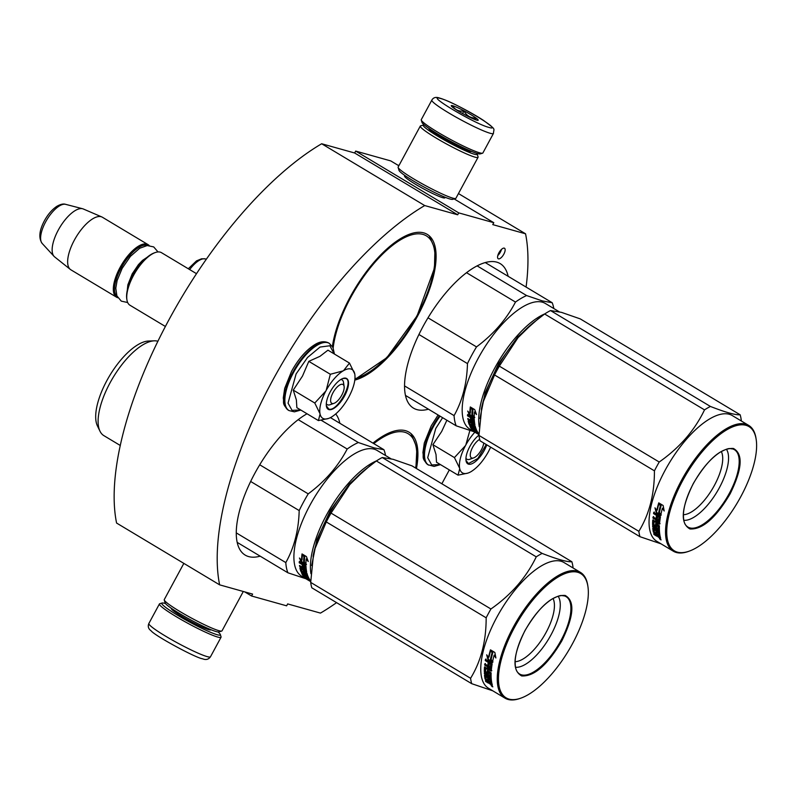 <?xml version="1.0" encoding="UTF-8"?>
<svg xmlns="http://www.w3.org/2000/svg" width="796" height="796" viewBox="0 0 796 796"><rect width="100%" height="100%" fill="white"/><g stroke="black" fill="none" stroke-linecap="round" stroke-linejoin="round"><path stroke-width="1.19" d="M398.836 165.757L390.736 160.901L355.683 151.081L354.648 152.991L321.664 143.758A250.621 101.132 121 0 0 116.584 523.052L219.636 584.851L252.611 594.095L251.576 596.005L286.63 605.826L287.664 603.915L320.47 613.099A250.621 101.132 121 0 0 336.569 602.642M397.642 165.041L399.015 165.429M321.664 143.758L424.716 205.557A250.621 101.132 121 0 0 219.636 584.851M424.716 205.557L457.7 214.791L354.648 152.991M355.683 151.081L458.735 212.88L457.7 214.791M454.148 198.92L493.789 222.701L458.735 212.88M444.656 197.08A22.935 2.298 -151.6 0 1 444.705 197.945A22.935 2.298 -151.6 0 1 442.735 197.687A22.935 2.298 -151.6 0 1 420.477 187.169A22.935 2.298 -151.6 0 1 404.547 176.234A22.935 2.298 -151.6 0 1 405.303 175.797M493.789 222.701L492.754 224.611L525.559 233.805L458.456 193.557M526.086 287.067A250.621 101.132 121 0 0 525.559 233.805M441.85 483.769L449.332 469.929M244.671 591.866L251.576 596.005M498.465 258.859A6.129 2.478 121 0 0 503.649 254.481A6.129 2.478 121 0 0 504.515 248.243A6.129 2.478 121 0 0 504.266 248.133A6.129 2.478 121 0 0 499.072 252.511A6.129 2.478 121 0 0 498.206 258.75A6.129 2.478 121 0 0 498.465 258.859M260.173 556.165A84.267 34.009 -59 0 1 245.208 555.111A84.267 34.009 -59 0 1 254.8 473.381A84.267 34.009 -59 0 1 307.027 413.771M335.723 413.96A84.267 34.009 -59 0 1 339.862 423.273M332.4 346.469A84.267 34.009 -59 0 1 350.091 297.147A84.267 34.009 -59 0 1 427.173 234.332A84.267 34.009 -59 0 1 417.582 316.052A84.267 34.009 -59 0 1 354.817 380.1M428.447 409.194A84.267 34.009 -59 0 1 413.482 408.139A84.267 34.009 -59 0 1 423.074 326.42A84.267 34.009 -59 0 1 500.167 263.595A84.267 34.009 -59 0 1 508.137 276.302M372.956 443.123A84.267 34.009 -59 0 1 409.015 432.178A84.267 34.009 -59 0 1 416.447 468.536M497.798 255.546A6.129 2.478 121 0 0 501.49 249.377M431.84 100.117L421.273 119.659A35.024 3.512 28.4 0 0 421.263 120.057L421.98 122.405A33.273 3.343 28.4 0 0 437.929 134.116A33.273 3.343 28.4 0 0 477.361 153.509A33.273 3.343 28.4 0 0 480.207 153.887L482.565 153.2A35.024 3.512 28.4 0 0 482.883 152.971L493.45 133.429C493.689 127.887 496.843 130.385 483.57 120.455C470.953 112.146 448.387 100.465 439.78 98.137C436.029 96.734 433.382 97.391 431.84 100.117A35.024 3.512 28.4 0 0 454.625 116.345A35.024 3.512 28.4 0 0 490.127 133.26A35.024 3.512 28.4 0 0 493.45 133.429M421.263 120.057A35.024 3.512 28.4 0 0 438.059 132.385A35.024 3.512 28.4 0 0 479.56 152.792A35.024 3.512 28.4 0 0 482.565 153.2M488.764 127.36C506.077 132.693 455.014 102.067 440.676 98.525C423.353 93.202 474.416 123.818 488.764 127.36M476.744 120.156A15.323 1.542 28.4 0 0 478.058 120.335A15.323 1.542 28.4 0 0 468.884 113.51A15.323 1.542 28.4 0 0 452.695 105.739A15.323 1.542 28.4 0 0 451.233 105.828A15.323 1.542 28.4 0 0 461.869 113.132A15.323 1.542 28.4 0 0 476.744 120.156M475.371 119.698L475.849 118.126C470.605 118.116 466.635 115.738 463.949 110.982C458.934 111.679 455.203 109.997 452.745 105.948L452.387 107.072M463.949 110.982L462.575 113.529M475.849 118.126L475.063 119.589M218.014 631.954A33.273 3.343 -151.6 0 1 220.343 634.512A33.273 3.343 -151.6 0 1 217.169 634.72A33.273 3.343 -151.6 0 1 177.737 615.328A33.273 3.343 -151.6 0 1 162.105 603.02A33.273 3.343 -151.6 0 1 164.961 603.408A33.273 3.343 -151.6 0 1 165.518 603.567M220.343 634.512L221.049 636.85A35.024 3.512 -151.6 0 1 221.039 637.248A35.024 3.512 -151.6 0 1 217.716 637.069A35.024 3.512 -151.6 0 1 176.214 616.661A35.024 3.512 -151.6 0 1 159.429 603.935A35.024 3.512 -151.6 0 1 159.757 603.706L162.105 603.02M476.794 153.339A30.646 3.075 -151.6 0 1 477.182 153.986L478.078 156.921A32.835 3.293 -151.6 0 1 478.058 157.3L455.899 198.294A32.835 3.293 -151.6 0 1 455.591 198.502L452.645 199.368A30.646 3.075 -151.6 0 1 450.029 199.01A30.646 3.075 -151.6 0 1 413.711 181.15A30.646 3.075 -151.6 0 1 399.015 170.364L398.119 167.429A32.835 3.293 -151.6 0 1 398.139 167.061L420.298 126.067A32.835 3.293 -151.6 0 1 420.606 125.848L423.552 124.992A30.646 3.075 -151.6 0 1 424.298 124.952M455.591 198.502A32.835 3.293 -151.6 0 1 452.775 198.124A32.835 3.293 -151.6 0 1 413.87 178.991A32.835 3.293 -151.6 0 1 398.119 167.429M477.182 153.986A30.646 3.075 -151.6 0 1 474.267 154.185A30.646 3.075 -151.6 0 1 437.949 136.325A30.646 3.075 -151.6 0 1 423.552 124.992M478.058 157.3A32.835 3.293 -151.6 0 1 474.943 157.13A32.835 3.293 -151.6 0 1 436.039 137.997A32.835 3.293 -151.6 0 1 420.298 126.067M471.521 151.399A24.298 2.438 -151.6 0 1 471.361 151.479A24.298 2.438 -151.6 0 1 469.282 151.2A24.298 2.438 -151.6 0 1 440.486 137.041A24.298 2.438 -151.6 0 1 428.835 128.484A24.298 2.438 -151.6 0 1 428.815 128.315M243.297 591.488L222.014 630.84A32.835 3.293 -151.6 0 1 221.706 631.059L218.771 631.915A30.646 3.075 -151.6 0 1 216.144 631.566A30.646 3.075 -151.6 0 1 179.826 613.706A30.646 3.075 -151.6 0 1 165.13 602.92L164.245 599.985A32.835 3.293 -151.6 0 1 164.255 599.617L183.836 563.389M221.706 631.059A32.835 3.293 -151.6 0 1 218.9 630.681A32.835 3.293 -151.6 0 1 179.986 611.547A32.835 3.293 -151.6 0 1 164.245 599.985M334.022 403.333A10.945 4.418 -59 0 0 341.782 395.134A10.945 4.418 121 0 0 344.121 386.488A10.945 4.418 121 0 0 339.832 384.916A10.945 4.418 121 0 0 333.017 392.677A10.945 4.418 -59 0 0 334.022 403.333L330.191 404.696M196.522 273.695L161.489 252.68A30.646 12.368 121 0 0 155.19 252.571A30.646 12.368 121 0 0 133.459 275.525A30.646 12.368 -59 0 0 126.902 299.744A30.646 12.368 -59 0 0 129.967 305.236L165.419 326.499M155.19 252.571L154.235 252.909A29.77 12.01 121 0 0 133.121 275.207A29.77 12.01 -59 0 0 126.753 298.739L126.902 299.744M147.738 245.506A29.77 12.01 121 0 0 121.101 268.003A29.77 12.01 -59 0 0 117.161 296.49M149.18 245.526A30.646 12.368 121 0 0 148.086 244.651A30.646 12.368 121 0 0 120.057 267.486A30.646 12.368 -59 0 0 116.574 297.207L70.884 269.814A30.646 12.368 -59 0 1 70.337 269.426A30.646 12.368 -59 0 1 74.376 240.094A30.646 12.368 121 0 1 101.808 216.94A30.646 12.368 121 0 1 102.405 217.248L148.086 244.651M117.858 297.754A30.646 12.368 -59 0 1 116.574 297.207M101.808 216.94L83.301 208.98A27.96 11.283 121 0 0 82.605 208.741A27.96 11.283 121 0 0 58.277 230.094A27.96 11.283 -59 0 0 54.048 256.352A27.96 11.283 -59 0 0 54.586 256.859L70.337 269.426M479.69 439.372A10.945 4.418 121 0 0 472.665 447.243A10.945 4.418 -59 0 0 473.66 457.899A10.945 4.418 -59 0 0 481.431 449.7A10.945 4.418 121 0 0 483.759 443.024M343.564 370.628L349.494 363.085L354.757 373.931A28.457 11.482 121 0 0 343.564 370.628L343.166 370.866A28.457 11.482 -59 0 0 326.171 390.408L325.843 391.015A28.457 11.482 -59 0 0 320.002 413.691L320.082 414.059A28.457 11.482 121 0 0 323.932 418.805A28.457 11.482 121 0 0 328.609 418.417A28.457 11.482 121 0 0 331.435 417.074C337.783 413.124 343.564 406.467 348.797 397.095C353.742 387.652 355.722 379.931 354.757 373.931L354.877 374.578M328.609 418.417L318.4 420.587L320.082 414.059M349.494 363.085L327.962 350.17L319.922 356.349L308.798 361.354L302.51 376.06L293.246 390.11L296.371 399.91L296.868 407.681L318.4 420.587M332.4 403.522A14.447 5.831 -59 0 1 327.813 404.905A14.447 5.831 -59 0 1 327.226 404.647A14.447 5.831 -59 0 1 326.31 403.691M340.807 379.513A14.447 5.831 -59 0 1 341.484 379.612A14.447 5.831 -59 0 1 342.081 379.871A14.447 5.831 -59 0 1 343.534 384.965M300.649 409.95L292.082 410.388L288.043 403.154L296.102 373.931L307.535 357.474L320.012 347.066L329.872 345.753L334.24 353.931M328.907 409.612A17.95 7.244 -59 0 1 326.38 406.079A17.95 7.244 -59 0 1 331.186 390.179A17.95 7.244 -59 0 1 342.947 378.448A17.95 7.244 -59 0 1 345.892 378.2A17.95 7.244 -59 0 1 344.588 395.92A17.95 7.244 -59 0 1 328.907 409.612M320.002 413.691L314.778 403.025L325.843 391.015M293.246 390.11L314.778 403.025M326.171 390.408L330.33 374.269L343.166 370.866M308.798 361.354L330.33 374.269M342.698 378.538L345.345 378.379C354.897 379.961 337.305 412.507 328.768 409.025L326.34 405.811M345.345 378.379L346.061 378.687M474.864 432.188A28.457 11.482 -59 0 0 465.819 444.974L465.491 445.581A28.457 11.482 -59 0 0 459.65 468.257L459.73 468.625A28.457 11.482 121 0 0 463.58 473.371A28.457 11.482 121 0 0 468.257 472.973A28.457 11.482 121 0 0 471.083 471.63C477.431 467.68 483.212 461.023 488.445 451.66L490.664 447.163M467.75 473.142L458.048 475.152L459.73 468.625M446.874 420.238L441.69 431.472L432.895 444.675L436.009 454.466L436.516 462.237L458.048 475.152M472.048 458.088A14.447 5.831 -59 0 1 467.461 459.461A14.447 5.831 -59 0 1 466.864 459.212A14.447 5.831 -59 0 1 465.949 458.247M440.297 464.506L431.73 464.954L427.691 457.71L435.75 428.497L442.606 417.681M486.764 444.825A17.95 7.244 -59 0 1 468.555 464.177A17.95 7.244 -59 0 1 466.018 460.645A17.95 7.244 -59 0 1 478.973 435.104M459.65 468.257L454.426 457.581L465.491 445.581M432.895 444.675L454.426 457.581M465.819 444.974L469.839 430.576M486.247 444.516L477.819 458.526L468.416 463.59L465.988 460.377M120.325 445.511L103.878 435.641A54.506 21.989 -59 0 1 99.998 431.223A54.506 21.989 -59 0 1 113.042 377.593A54.506 21.989 -59 0 1 154.205 340.827A54.506 21.989 -59 0 1 157.698 341.205A54.506 21.989 121 0 1 157.936 341.275M99.998 431.223L97.46 425.989A51.213 20.666 -59 0 1 109.719 375.593A51.213 20.666 -59 0 1 148.404 341.046L154.205 340.827M369.921 465.76L349.414 483.918L330.42 510.385L316.888 539.628L311.664 565.528M376.548 460.834A73.322 29.591 121 0 0 329.216 510.166A73.322 29.591 121 0 0 310.957 573.737M390.906 458.725L377.095 450.436A73.322 29.591 121 0 0 374.08 449.153A73.322 29.591 -59 0 0 311.972 501.589A73.322 29.591 -59 0 0 301.674 576.214L310.699 581.627M301.594 562.603L299.445 558.036L301.535 560.384A73.322 29.591 121 0 1 301.992 554.205L303.953 556.643A73.322 29.591 121 0 0 303.614 562.692L305.962 565.22L301.594 562.603L302.142 562.066L304.152 563.269M301.037 559.837L302.142 562.066M302.42 554.742A72.446 29.233 121 0 0 302.072 559.877L301.535 560.384M307.455 559.459L306.729 558.593L306.191 559.061L308.261 561.518L306.42 556.573L302.032 553.936L304.211 556.653A73.322 29.591 121 0 0 303.853 562.722L304.4 562.205L306.5 564.454M304.211 556.653L304.749 556.205A72.446 29.233 121 0 0 304.4 562.205M303.734 554.961L304.749 556.205M306.191 559.061A73.322 29.591 121 0 0 305.953 564.991L303.853 562.722M310.709 581.319L308.261 579.488M306.838 578.811L304.42 577.359A73.322 29.591 121 0 0 304.918 577.856L308.142 579.677L308.032 578.941M304.46 576.662L306.818 578.214M306.699 578.384L307.395 578.573M301.983 573.717L301.913 573.817A73.322 29.591 121 0 0 303.555 576.384L303.913 575.856M303.107 574.334A72.446 29.233 121 0 0 303.545 575.001M307.266 576.831L307.455 575.458L307.266 576.831L301.913 573.817M306.868 575.11L307.455 575.458M306.331 572.632L305.873 573.18A73.322 29.591 121 0 0 306.629 575.409L301.724 572.463M301.435 572.841L306.938 576.135M306.629 575.409L307.147 574.752A72.446 29.233 121 0 1 306.45 572.712M305.166 571.936L304.778 572.414L305.634 572.931L306.032 572.453M304.649 572.364L305.057 571.866M304.778 572.414L304.609 572.423A73.322 29.591 121 0 0 305.067 573.866L304.938 573.488M303.754 572.354L304.769 572.961M304.649 573.856L301.485 571.966L301.893 571.448M300.052 567.777L299.903 567.936A73.322 29.591 121 0 0 300.838 571.329L301.366 570.672A72.446 29.233 121 0 1 300.59 568.036M300.361 567.896L302.788 569.349L303.326 568.742A72.446 29.233 121 0 1 303.137 567.648M304.092 565.717A72.446 29.233 121 0 1 304.022 564.802L303.485 565.359L304.759 566.284A73.322 29.591 121 0 0 304.997 568.762L299.495 565.468L299.624 566.394L302.579 568.165L303.077 567.618M302.579 568.165A73.322 29.591 121 0 0 302.788 569.349M299.624 566.394L300.122 565.847M302.739 566.503L303.614 567.031M305.455 568.971L305.535 568.185A72.446 29.233 121 0 1 305.306 565.727L304.55 565.996M303.485 565.359A73.322 29.591 121 0 0 303.674 567.628L302.41 566.861L303.575 566.662M301.823 568.772L301.455 569.19L306.669 571.996A73.322 29.591 121 0 1 305.992 566.294L299.206 561.807L299.256 562.822L302.211 564.593L302.749 564.046A72.446 29.233 121 0 0 302.948 566.284M302.211 564.593A73.322 29.591 121 0 0 302.41 566.861M302.958 569.15L303.992 569.767M305.425 570.623L306.54 571.289M301.455 569.19L301.286 569.2A73.322 29.591 121 0 0 301.903 571.498L303.425 572.513L304.112 571.856A72.446 29.233 121 0 1 303.903 571.18M303.425 572.513L304.112 571.896M303.296 570.881L303.167 571.03A73.322 29.591 121 0 0 303.594 572.503M303.604 571.001L306.977 573.319A73.322 29.591 121 0 0 309.803 579.747L308.54 578.981L308.957 578.393M308.54 578.981A73.322 29.591 121 0 1 307.694 577.637L308.201 576.951A72.446 29.233 121 0 0 308.36 577.239M306.609 576.433L307.425 577.408L307.525 576.473M306.361 576.772A73.322 29.591 121 0 0 307.067 577.926L305.793 577.17L306.5 576.583M303.863 574.792L305.336 575.677M305.087 576.005A73.322 29.591 121 0 0 305.793 577.17M303.614 575.12L303.465 575.11A73.322 29.591 121 0 0 304.589 576.831L310.151 580.214A73.322 29.591 121 0 0 310.709 580.901M304.918 569.568L303.853 568.931A73.322 29.591 121 0 0 304.062 570.105L305.306 570.732L305.684 569.24M305.127 570.752L305.147 569.837L305.276 570.573M303.853 568.931L304.351 568.374M304.4 568.414A72.446 29.233 121 0 0 304.57 569.349M309.833 580.573L308.639 579.896A73.322 29.591 121 0 1 307.972 579.15L309.246 579.906A73.322 29.591 121 0 0 309.833 580.573L310.092 580.185M299.754 561.26L299.803 562.265L302.749 564.046M304.022 564.802L305.087 565.439M302.002 571.309L301.366 570.672M304.281 576.931L303.555 576.384M301.485 571.966L300.838 571.329M321.186 420.248L358.339 442.526L374.1 447.899L383.921 449.7L330.43 417.621M250.66 481.471L299.187 510.574A80.983 32.686 -59 0 1 308.221 493.868L259.725 464.784M237.228 542.404L287.903 572.792A80.983 32.686 -59 0 1 285.804 562.583L236.303 532.902M299.187 510.574C298.669 530.275 294.202 547.608 285.804 562.583M298.202 419.641L347.195 449.024C338.141 466.337 325.156 481.281 308.221 493.868M347.195 449.024A80.983 32.686 -59 0 1 358.339 442.526M287.903 572.792L305.923 578.762M385.523 455.491A80.983 32.686 121 0 0 383.921 449.7M313.067 556.265A74.416 30.029 -59 0 1 313.554 553.837A74.416 30.029 -59 0 1 314.519 549.787L326.27 521.927A83.172 33.561 -59 0 1 328.589 517.5A83.172 33.561 -59 0 1 331.036 513.102L490.923 608.99A83.172 33.561 121 0 0 488.475 613.378A83.172 33.561 -59 0 0 486.157 617.805C486.207 641.108 481.013 661.267 470.585 678.282A83.172 33.561 -59 0 0 471.69 683.674L492.774 690.819M515.121 661.685A37.979 15.323 -59 0 0 546.096 632.432A37.979 15.323 121 0 0 553.021 598.483M515.519 667.257A42.138 17.005 -59 0 0 551.021 634.85A42.138 17.005 121 0 0 558.125 596.204M525.012 630.532C539.31 606.403 552.703 594.702 565.17 595.448C575.07 600.96 573.966 616.094 561.837 640.85C547.529 664.978 534.146 676.67 521.669 675.933C511.768 670.421 512.883 655.287 525.012 630.532M587.926 586.553A72.446 29.233 121 0 1 572.433 643.815A72.446 29.233 -59 0 1 521.042 698.082A72.446 29.233 -59 0 1 514.415 627.556A72.446 29.233 121 0 1 559.518 576.195A72.446 29.233 121 0 1 587.926 586.553L587.776 585.548A73.322 29.591 121 0 0 580.443 572.394A73.322 29.591 121 0 0 513.37 627.049A73.322 29.591 -59 0 0 505.022 698.162A73.322 29.591 -59 0 0 520.087 698.42L521.042 698.082M572.981 567.916L572.991 567.14A83.172 33.561 121 0 0 571.876 561.747L411.99 465.859L393.144 459.322L382.239 457.531A83.172 33.561 121 0 0 376.359 460.964L536.245 556.842C526.375 577.369 511.271 594.751 490.923 608.99M364.618 470.058L362.956 471.461A74.416 30.029 121 0 0 349.733 484.655L364.618 470.058L376.359 460.964M382.239 457.531L542.126 553.409A83.172 33.561 121 0 0 536.245 556.842M571.876 561.747C567.2 562.115 557.28 559.329 542.126 553.409M313.554 553.837L314.519 549.787A74.416 30.029 -59 0 1 349.733 484.655L331.036 513.102M471.69 683.674L311.803 587.796A83.172 33.561 -59 0 1 310.699 582.403L470.585 678.282M313.534 553.956L310.699 582.403M492.187 686.679L491.789 685.595L492.833 686.848M489.331 677.794L490.575 678.53M505.022 698.162L488.535 688.271A73.322 29.591 -59 0 1 496.883 617.159A73.322 29.591 121 0 1 563.956 562.503L580.443 572.394M326.27 521.927L486.157 617.805M488.515 657.347A73.322 29.591 -59 0 1 490.376 650.143L492.077 652.75A73.322 29.591 -59 0 0 490.336 659.854L492.406 662.62L488.048 660.003L486.674 654.8L488.515 657.347L489.033 657.008A72.446 29.233 -59 0 1 490.664 650.601M490.605 659.864A73.322 29.591 -59 0 1 492.366 652.74L490.465 649.835L494.863 652.471L495.898 657.974L494.097 655.327A73.322 29.591 -59 0 0 492.455 662.342L490.605 659.864L491.132 659.506A72.446 29.233 -59 0 1 492.863 652.471L491.55 650.491M492.366 652.74L492.863 652.471M495.6 656.491L494.595 655.038L494.097 655.327M492.983 661.973L491.132 659.506M490.734 664.083L491.271 663.695A72.446 29.233 -59 0 0 490.834 666.759L490.296 667.187A73.322 29.591 -59 0 1 490.734 664.083L489.5 663.128A73.322 29.591 -59 0 0 489.082 665.944L487.809 665.187A73.322 29.591 -59 0 1 488.227 662.362L485.271 660.59L485.49 659.347L492.167 663.924A73.322 29.591 -59 0 0 491.251 671.127L485.709 668.491A73.322 29.591 -59 0 0 485.6 671.555L487.281 672.57A73.322 29.591 -59 0 1 487.341 670.58L491.152 672.859A73.322 29.591 -59 0 0 491.63 682.013L490.356 681.247A73.322 29.591 -59 0 1 490.067 679.207L488.784 678.292A73.322 29.591 -59 0 0 489.013 680.033L487.739 679.277A73.322 29.591 -59 0 1 487.51 677.525L485.849 676.68A73.322 29.591 -59 0 0 486.237 679.306L491.769 682.749A73.322 29.591 -59 0 0 492.356 685.207L490.028 684.092L489.082 683.097L489.52 682.57M489.61 682.461L488.445 683.147L485.699 681.495L486.077 681.028M488.973 682.5L488.356 682.132M485.699 681.495A73.322 29.591 -59 0 1 485.451 680.65L487.878 682.102L488.465 680.769M487.878 682.102L488.844 681.436L488.635 680.57M488.107 681.187L485.072 679.048A73.322 29.591 -59 0 1 484.495 675.137L484.694 674.938M485.679 679.734L486.207 679.127L485.6 678.431A72.446 29.233 -59 0 1 485.092 675.098M484.993 675.048L489.958 678.023L490.435 676.471L484.943 673.177L484.764 672.292M489.898 677.018L484.396 673.724L484.943 673.177M488.485 674.321L484.893 672.162M484.396 673.724L484.356 672.71L489.848 676.003L490.396 675.466A72.446 29.233 -59 0 1 490.396 672.441L489.331 671.625L488.674 672.093M489.848 676.003A73.322 29.591 -59 0 1 489.848 672.948L490.396 672.441M489.102 672.322A72.446 29.233 -59 0 1 489.122 671.675M488.555 673.724L484.873 671.088L484.326 671.615L488.555 674.142A73.322 29.591 -59 0 1 488.575 672.182L489.848 672.948M484.873 671.088A72.446 29.233 -59 0 1 485.003 666.889M484.326 671.615A73.322 29.591 -59 0 1 484.485 667.068L484.774 666.819M488.157 666.391L487.62 666.839A73.322 29.591 -59 0 0 487.48 668.371L488.018 667.904A72.446 29.233 -59 0 1 488.157 666.391L485.202 664.62L485.331 663.466M487.62 666.839L484.665 665.068L485.202 664.62M484.665 665.068L484.794 663.894L490.296 667.187M489.5 663.128L490.028 662.73A72.446 29.233 -59 0 0 489.928 663.376M489.172 665.257L488.346 664.76A72.446 29.233 -59 0 1 488.764 661.964L485.809 660.192L486.018 658.969M487.809 665.187L488.346 664.76M488.227 662.362L488.764 661.964M485.819 668.391L486.256 668.003A72.446 29.233 -59 0 0 486.217 668.6M487.281 672.57L487.829 672.053A72.446 29.233 -59 0 1 487.868 670.421M490.356 681.247L490.893 680.65A72.446 29.233 -59 0 1 490.615 678.63L489.321 677.714L488.784 678.292M490.067 679.207L490.615 678.63M489.44 678.69A72.446 29.233 -59 0 1 489.321 677.714M487.739 679.277L488.276 678.68A72.446 29.233 -59 0 1 488.057 676.948L486.575 676.063L485.918 676.6M487.51 677.525L488.057 676.948M486.038 676.64L486.575 676.063M491.58 681.704L490.515 681.068M488.893 667.605A73.322 29.591 -59 0 0 488.744 669.128L489.809 669.764L490.575 669.237L490.684 668.103L489.431 667.157L488.893 667.605L490.137 668.55L490.684 668.103M490.038 669.705L490.137 668.55M489.361 667.884A72.446 29.233 -59 0 1 489.431 667.157M491.261 682.451A72.446 29.233 -59 0 0 491.44 683.177L490.913 683.814A73.322 29.591 -59 0 1 490.644 682.709L491.003 682.291M490.644 682.709L489.371 681.953L489.729 681.535M490.744 683.824L489.679 683.187A73.322 29.591 -59 0 1 489.371 681.953M490.177 682.431A72.446 29.233 -59 0 1 489.988 681.684M488.873 679.028L488.276 678.68M491.47 680.998L490.893 680.65M491.799 670.66L486.256 668.003M491.271 663.695L490.028 662.73M489.898 677.097L490.505 677.456L490.435 676.471M492.137 684.401L491.023 683.724M491.649 684.789L491.122 685.446L491.789 685.595M484.485 667.068L487.48 668.371M491.46 661.367L488.565 659.635L487.6 656.083M488.048 660.003L488.565 659.635M491.421 685.883L492.664 686.699L491.51 685.774M538.195 318.788L517.698 336.957L498.694 363.424L485.162 392.657L479.938 418.557M544.832 313.863A73.322 29.591 121 0 0 497.49 363.195A73.322 29.591 121 0 0 479.242 426.765M559.18 311.753L545.369 303.475A73.322 29.591 121 0 0 542.355 302.181A73.322 29.591 -59 0 0 480.247 354.618A73.322 29.591 -59 0 0 469.948 429.243L478.983 434.656M469.879 415.631L467.72 411.074L469.809 413.423A73.322 29.591 121 0 1 470.277 407.244L472.237 409.671A73.322 29.591 121 0 0 471.889 415.721L474.237 418.248L469.879 415.631L470.416 415.104L472.426 416.308M469.312 412.865L470.416 415.104M470.695 407.771A72.446 29.233 121 0 0 470.356 412.915L469.809 413.423M475.739 412.497L475.013 411.631L474.466 412.089L476.535 414.547L474.705 409.602L470.307 406.965L472.486 409.681A73.322 29.591 121 0 0 472.137 415.751L472.675 415.233L474.774 417.492M472.486 409.681L473.023 409.234A72.446 29.233 121 0 0 472.675 415.233M472.008 407.99L473.023 409.234M474.466 412.089A73.322 29.591 121 0 0 474.237 418.019L472.137 415.751M478.983 434.357L476.545 432.517M475.113 431.84L472.695 430.387A73.322 29.591 121 0 0 473.202 430.885L476.416 432.706L476.306 431.979M472.734 429.691L475.093 431.243M474.973 431.412L475.68 431.601M470.267 426.746L470.187 426.845A73.322 29.591 121 0 0 471.839 429.412L472.197 428.885M471.381 427.372A72.446 29.233 121 0 0 471.819 428.029M475.54 429.86L475.729 428.487L475.54 429.86L470.187 426.845M475.142 428.139L475.729 428.487M470.098 421.8L469.56 422.228A73.322 29.591 121 0 0 470.187 424.527L471.869 425.532A73.322 29.591 121 0 1 471.441 424.059L474.635 425.681L474.157 426.208A73.322 29.591 121 0 0 474.913 428.447L469.998 425.502M469.72 425.87L475.212 429.163M474.913 428.447L475.431 427.78A72.446 29.233 121 0 1 474.734 425.741M473.451 424.965L473.053 425.442L473.909 425.96L474.307 425.482M473.053 425.442L472.884 425.452A73.322 29.591 121 0 0 473.341 426.895L473.212 426.527M472.028 425.382L473.043 425.989M472.923 426.895L469.759 424.994L470.167 424.477M468.327 420.805L468.187 420.975A73.322 29.591 121 0 0 469.113 424.358L469.64 423.701A72.446 29.233 121 0 1 468.874 421.064M468.645 420.925L471.063 422.377L471.6 421.771A72.446 29.233 121 0 1 471.411 420.676M472.366 418.746A72.446 29.233 121 0 1 472.307 417.83L471.759 418.388L473.043 419.313A73.322 29.591 121 0 0 473.272 421.8L467.779 418.497L467.909 419.422L470.864 421.193L471.351 420.646M470.864 421.193A73.322 29.591 121 0 0 471.063 422.377M467.909 419.422L468.396 418.875M471.013 419.532L471.889 420.059M473.272 421.8L473.809 421.213A72.446 29.233 121 0 1 473.58 418.756L472.824 419.024M471.759 418.388A73.322 29.591 121 0 0 471.958 420.656L470.685 419.89L471.859 419.691M469.74 422.218L474.953 425.034A73.322 29.591 121 0 1 474.277 419.323L467.491 414.835L467.531 415.85L470.486 417.621L471.033 417.074A72.446 29.233 121 0 0 471.222 419.313M470.486 417.621A73.322 29.591 121 0 0 470.685 419.89M471.242 422.178L472.277 422.795M473.71 423.661L474.814 424.328M471.71 425.542L472.396 424.885A72.446 29.233 121 0 1 472.187 424.208M474.635 425.681L475.252 426.348A73.322 29.591 121 0 0 478.088 432.775L476.814 432.019L477.232 431.422M476.814 432.019A73.322 29.591 121 0 1 475.968 430.666L476.476 429.979A72.446 29.233 121 0 0 476.645 430.268M474.884 429.462L475.7 430.437L475.809 429.512M474.635 429.8A73.322 29.591 121 0 0 475.341 430.964L474.068 430.198L474.774 429.621M472.137 427.82L473.61 428.706M473.371 429.044A73.322 29.591 121 0 0 474.068 430.198M471.889 428.158L471.739 428.139A73.322 29.591 121 0 0 472.864 429.86L478.426 433.253A73.322 29.591 121 0 0 478.983 433.929M473.192 422.596L472.127 421.96A73.322 29.591 121 0 0 472.336 423.144L473.58 423.761L473.958 422.268L473.192 422.596L473.958 422.268M473.401 423.78L473.421 422.865L473.55 423.611M472.127 421.96L472.625 421.412M472.685 421.442A72.446 29.233 121 0 0 472.844 422.387M478.107 433.601L476.923 432.925A73.322 29.591 121 0 1 476.247 432.178L477.52 432.934A73.322 29.591 121 0 0 478.107 433.601L478.376 433.213M468.028 414.298L468.078 415.303L471.033 417.074M472.307 417.83L473.371 418.477M470.287 424.338L469.64 423.701M472.555 429.959L471.839 429.412M469.759 424.994L469.113 424.358M477.063 265.844L526.614 295.555L542.384 300.928L552.195 302.729L485.192 262.541M418.935 334.499L467.471 363.603A80.983 32.686 -59 0 1 476.505 346.897L427.999 317.813M405.502 395.433L456.178 425.82A80.983 32.686 -59 0 1 454.078 415.611L404.587 385.931M467.471 363.603C466.944 383.304 462.476 400.637 454.078 415.611M466.486 272.68L515.48 302.062C506.425 319.365 493.43 334.31 476.505 346.897M515.48 302.062A80.983 32.686 -59 0 1 526.614 295.555M456.178 425.82L474.197 431.79M553.797 308.53A80.983 32.686 121 0 0 552.195 302.729M481.351 409.293A74.416 30.029 -59 0 1 481.839 406.865A74.416 30.029 -59 0 1 482.794 402.816L494.545 374.956A83.172 33.561 -59 0 1 496.873 370.528A83.172 33.561 -59 0 1 499.321 366.13L659.207 462.018A83.172 33.561 121 0 0 656.76 466.416A83.172 33.561 -59 0 0 654.431 470.844C654.481 494.137 649.287 514.296 638.86 531.32A83.172 33.561 -59 0 0 639.974 536.703L661.058 543.847M683.396 514.713A37.979 15.323 -59 0 0 714.37 485.46A37.979 15.323 121 0 0 721.305 451.511M683.794 520.285A42.138 17.005 -59 0 0 719.295 487.888A42.138 17.005 121 0 0 726.41 449.233M693.286 483.56C707.594 459.431 720.977 447.73 733.454 448.476C743.355 453.989 742.24 469.123 730.111 493.878C715.813 518.007 702.42 529.698 689.953 528.962C680.043 523.45 681.157 508.316 693.286 483.56M756.2 439.591A72.446 29.233 121 0 1 740.708 496.843A72.446 29.233 -59 0 1 689.316 551.111A72.446 29.233 -59 0 1 682.689 480.595A72.446 29.233 121 0 1 727.793 429.223A72.446 29.233 121 0 1 756.2 439.591L756.051 438.576A73.322 29.591 121 0 0 748.728 425.422A73.322 29.591 121 0 0 681.655 480.078A73.322 29.591 -59 0 0 673.307 551.19A73.322 29.591 -59 0 0 688.361 551.459L689.316 551.111M741.255 420.945L741.265 420.169A83.172 33.561 121 0 0 740.151 414.776L580.264 318.897L561.429 312.35L550.514 310.559A83.172 33.561 121 0 0 544.633 313.992L704.52 409.88C694.659 430.397 679.545 447.78 659.207 462.018M532.892 323.086L531.231 324.499A74.416 30.029 121 0 0 518.007 337.683L532.892 323.086L544.633 313.992M550.514 310.559L710.41 406.448A83.172 33.561 121 0 0 704.52 409.88M740.151 414.776C735.474 415.144 725.554 412.368 710.41 406.448M481.839 406.865L482.794 402.816A74.416 30.029 -59 0 1 518.007 337.683L499.321 366.13M639.974 536.703L480.087 440.825A83.172 33.561 -59 0 1 478.973 435.432L638.86 531.32M481.819 406.985L478.973 435.432M660.461 539.708L660.063 538.623L661.118 539.877M657.615 530.823L658.849 531.559M673.307 551.19L656.809 541.3A73.322 29.591 -59 0 1 665.167 470.197A73.322 29.591 121 0 1 732.24 415.532L748.728 425.422M494.545 374.956L654.431 470.844M656.79 510.375A73.322 29.591 -59 0 1 658.65 503.181L660.362 505.778A73.322 29.591 -59 0 0 658.62 512.893L660.68 515.649L656.322 513.032L654.959 507.828L656.79 510.375L657.307 510.037A72.446 29.233 -59 0 1 658.949 503.629M658.889 512.893A73.322 29.591 -59 0 1 660.64 505.768L658.74 502.863L663.138 505.5L664.182 511.002L662.372 508.355A73.322 29.591 -59 0 0 660.74 515.37L658.889 512.893L659.406 512.534A72.446 29.233 -59 0 1 661.148 505.5L659.834 503.52M660.64 505.768L661.148 505.5M663.874 509.52L662.879 508.067L662.372 508.355M661.267 515.002L659.406 512.534M659.018 517.121L659.546 516.723A72.446 29.233 -59 0 0 659.108 519.788L658.571 520.226A73.322 29.591 -59 0 1 659.018 517.121L657.775 516.156A73.322 29.591 -59 0 0 657.367 518.982L656.093 518.216A73.322 29.591 -59 0 1 656.511 515.39L653.556 513.619L653.765 512.375L660.441 516.962A73.322 29.591 -59 0 0 659.536 524.156L653.994 521.519A73.322 29.591 -59 0 0 653.884 524.584L655.357 525.649L656.103 525.081A72.446 29.233 -59 0 1 656.143 523.45L659.426 525.897A73.322 29.591 -59 0 0 659.904 535.041L658.64 534.275A73.322 29.591 -59 0 1 658.352 532.245L657.058 531.32A73.322 29.591 -59 0 0 657.287 533.071L656.023 532.305A73.322 29.591 -59 0 1 655.795 530.564L654.123 529.708A73.322 29.591 -59 0 0 654.521 532.335L660.043 535.778A73.322 29.591 -59 0 0 660.64 538.235L658.302 537.121L657.357 536.126L657.794 535.599M657.884 535.489L656.73 536.176L653.974 534.524L654.362 534.056M657.247 535.529L656.63 535.161M653.974 534.524A73.322 29.591 -59 0 1 653.735 533.688L656.153 535.141L656.74 533.798M656.153 535.141L657.118 534.464L656.919 533.599M656.382 534.216L653.347 532.076A73.322 29.591 -59 0 1 652.78 528.166L652.969 527.967M654.491 532.146L653.884 531.459A72.446 29.233 -59 0 1 653.367 528.136M653.277 528.076L658.242 531.051L658.71 529.499L653.217 526.206L653.038 525.33M658.173 530.056L652.68 526.753L653.217 526.206M656.77 527.35L653.178 525.201M652.68 526.753L652.63 525.738L658.123 529.032L658.67 528.494A72.446 29.233 -59 0 1 658.67 525.469L657.605 524.654L656.959 525.121M658.123 529.032A73.322 29.591 -59 0 1 658.123 525.977L658.67 525.469M657.387 525.35A72.446 29.233 -59 0 1 657.397 524.713M656.829 526.753L653.148 524.116L652.611 524.644L656.839 527.171A73.322 29.591 -59 0 1 656.859 525.211L658.123 525.977M653.148 524.116A72.446 29.233 -59 0 1 653.287 519.917M652.611 524.644A73.322 29.591 -59 0 1 652.76 520.096L653.058 519.848M656.441 519.42L655.894 519.868A73.322 29.591 -59 0 0 655.755 521.4L656.292 520.932A72.446 29.233 -59 0 1 656.441 519.42L653.486 517.649L653.615 516.495M655.894 519.868L652.939 518.096L653.486 517.649M652.939 518.096L653.078 516.922L658.571 520.226M657.775 516.156L658.312 515.758A72.446 29.233 -59 0 0 658.202 516.415M657.456 518.286L656.63 517.788A72.446 29.233 -59 0 1 657.038 515.002L654.083 513.231L654.302 511.997M656.093 518.216L656.63 517.788M656.511 515.39L657.038 515.002M654.103 521.42L654.531 521.042A72.446 29.233 -59 0 0 654.501 521.629M655.566 525.599A73.322 29.591 -59 0 1 655.615 523.609L655.884 523.37M658.64 534.275L659.168 533.678A72.446 29.233 -59 0 1 658.889 531.658L657.605 530.743L657.058 531.32M658.352 532.245L658.889 531.658M657.715 531.718A72.446 29.233 -59 0 1 657.605 530.743M656.023 532.305L656.561 531.708A72.446 29.233 -59 0 1 656.332 529.987L654.859 529.101L654.193 529.629M655.795 530.564L656.332 529.987M654.312 529.678L654.859 529.101M659.854 534.743L658.799 534.106M657.168 520.634A73.322 29.591 -59 0 0 657.028 522.156L658.093 522.803L658.849 522.275L658.959 521.131L657.705 520.186L657.168 520.634L658.421 521.589L658.959 521.131M658.312 522.733L658.421 521.589M657.635 520.912A72.446 29.233 -59 0 1 657.705 520.186M659.536 535.479A72.446 29.233 -59 0 0 659.725 536.206L659.188 536.842A73.322 29.591 -59 0 1 658.919 535.748L659.287 535.33M658.919 535.748L657.655 534.982L658.013 534.564M659.018 536.852L657.954 536.215A73.322 29.591 -59 0 1 657.655 534.982M658.451 535.459A72.446 29.233 -59 0 1 658.262 534.713M657.148 532.066L656.561 531.708M659.745 534.026L659.168 533.678M660.073 523.688L654.531 521.042M659.546 516.723L658.312 515.758M658.173 530.126L658.78 530.484L658.71 529.499M660.411 537.429L659.297 536.753M659.924 537.817L659.406 538.474L659.954 538.812M652.76 520.096L655.755 521.4M655.615 523.609L656.173 523.46M659.745 514.395L656.849 512.664L655.874 509.112M656.322 513.032L656.849 512.664M659.695 538.912L660.939 539.728L659.784 538.802M465.56 148.792A20.795 2.09 -151.6 0 1 434.258 131.867M171.289 608.263A22.547 2.259 28.4 0 0 185.508 618.562A22.547 2.259 28.4 0 0 208.751 629.666A22.547 2.259 28.4 0 0 210.92 629.696M221.039 637.248L210.472 656.79A35.024 3.512 -151.6 0 1 207.149 656.61A35.024 3.512 -151.6 0 1 171.647 639.705A35.024 3.512 -151.6 0 1 148.862 623.477L159.429 603.935M143.33 260.899A20.139 8.129 121 0 0 132.852 273.814A20.139 8.129 121 0 0 128.663 285.356M54.048 256.352L42.178 243.447A22.965 9.263 -59 0 1 45.651 221.885A22.965 9.263 -59 0 1 65.63 204.343L82.605 208.741M189.667 269.585A22.965 9.263 -59 0 1 205.269 258.899L206.363 259.188M288.401 410.209A39.183 15.811 -59 0 1 292.858 372.21A39.183 15.811 -59 0 1 328.698 343.006C324.698 340.996 320.281 341.414 315.445 344.26C306.609 349.543 298.669 358.538 291.595 371.254L284.679 388.398L283.267 398.08C284.331 402.726 281.396 403.313 288.401 410.209L289.018 410.577A39.183 15.811 -59 0 1 293.475 372.578A39.183 15.811 -59 0 1 329.315 343.375L328.698 343.006M440.477 464.615L434.059 466.406L428.039 464.764A39.183 15.811 -59 0 1 432.507 426.775A39.183 15.811 -59 0 1 439.442 415.781M428.656 465.133A39.183 15.811 -59 0 1 433.124 427.144A39.183 15.811 -59 0 1 440.059 416.159M304.759 566.284L305.306 565.727M560.981 640.442A45.133 18.218 -59 0 1 518.017 672.71C515.898 670.769 514.962 666.63 515.191 660.282C515.908 651.506 519.211 641.586 525.091 630.532C533.091 616.174 541.967 605.756 551.708 599.279C561.847 593.856 561.389 595.915 564.115 595.836A45.133 18.218 -59 0 1 560.981 640.442M485.072 679.048L485.6 678.431M354.966 378.687A82.515 33.303 121 0 0 416.875 315.853A82.515 33.303 121 0 0 422.885 234.382A82.515 33.303 121 0 0 350.797 297.346A82.515 33.303 121 0 0 333.166 347.952M415.621 468.038A82.515 33.303 121 0 0 373.782 443.621M473.043 419.313L473.58 418.756M729.265 493.48A45.133 18.218 -59 0 1 686.291 525.738C684.182 523.798 683.237 519.659 683.475 513.311C684.192 504.535 687.485 494.624 693.376 483.56C701.375 469.212 710.241 458.785 719.982 452.307C730.121 446.884 729.663 448.944 732.4 448.864A45.133 18.218 -59 0 1 729.265 493.48M653.964 532.763L654.481 532.156M653.347 532.076L653.884 531.459M443.621 197.896L444.168 196.881M405.184 177.12L405.741 176.095M467.909 150.762L468.307 150.036M431.323 130.982L431.721 130.255M210.472 656.79C208.502 659.526 205.856 660.183 202.532 658.77C196.154 658.153 154.553 635.646 151.071 630.77C148.374 628.87 147.638 626.432 148.862 623.477M344.121 386.488L343.524 382.458M42.178 243.447C38.477 238.113 39.213 230.571 44.377 220.81C47.929 214.343 52.088 209.517 56.854 206.323C60.506 204.234 63.431 203.567 65.63 204.343M473.66 457.899L469.839 459.262M188.294 268.759L196.503 260.889L201.587 258.79L205.269 258.899M300.838 410.059L294.411 411.84L289.018 410.577M334.429 354.041L332.967 347.514L329.315 343.375M468.257 472.973L467.759 473.152M428.039 464.764C421.044 457.879 423.97 457.282 422.905 452.645L424.318 442.954L431.243 425.82L438.108 414.985M127.27 290.391L127.848 284.859L132.206 273.864L138.404 264.67L142.534 260.382L147.121 257.297M158.026 251.944L153.708 246.919L147.2 245.546L139.708 248.243L130.425 256.362L122.126 268.411L117.121 280.51L115.788 288.242L116.893 295.863L121.281 301.127L127.688 302.54M308.201 579.757L308.679 579.03M307.206 578.981L307.684 578.254M305.296 570.782L305.833 570.165M488.296 682.192L488.834 681.555M490.903 683.863L491.44 683.227M354.897 379.483L386.856 357.663L417.084 315.863L434.467 268.103L434.934 249.068L429.293 235.895M415.91 468.217L416.895 447.78L411.134 433.74M476.476 432.785L476.953 432.059M475.481 432.009L475.958 431.283M471.869 425.581L472.396 424.925M473.57 423.81L474.108 423.203M656.581 535.22L657.108 534.594M659.188 536.892L659.715 536.255"/></g></svg>
